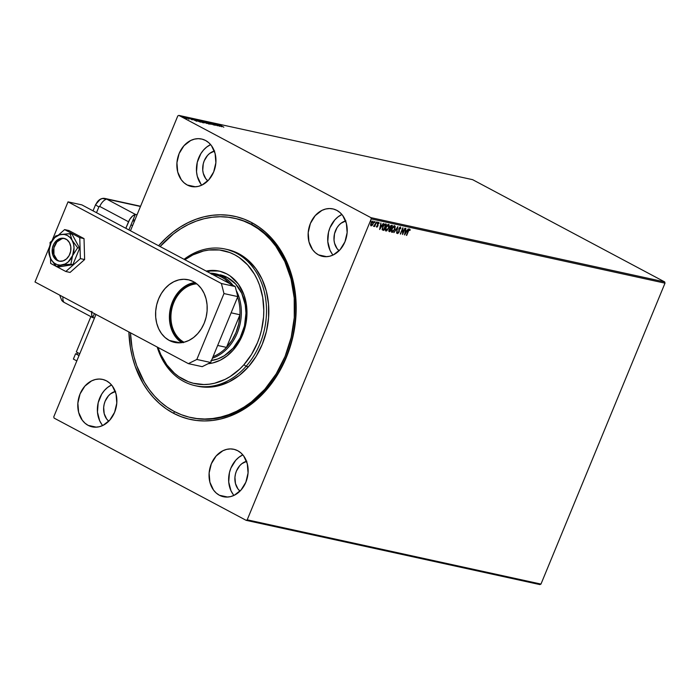 <?xml version="1.0" encoding="UTF-8"?>
<svg xmlns="http://www.w3.org/2000/svg" width="700" height="700" viewBox="0 0 700 700"><rect width="100%" height="100%" fill="white"/><g stroke="black" fill="none" stroke-linecap="round" stroke-linejoin="round"><path stroke-width="1.05" d="M191.284 417.637A101.999 81.069 -77.7 0 0 289.87 346.614A101.999 81.069 -77.7 0 0 252.184 224.648L251.764 222.609A103.95 82.609 102.3 0 1 286.422 357.227A103.95 82.609 102.3 0 1 173.232 413.131L174.86 411.81L173.232 413.131L180.67 416.526L188.414 418.976L196.385 420.455L204.514 420.936L212.721 420.429L220.92 418.941L229.04 416.474L237.002 413.053L244.737 408.721L252.149 403.515L259.184 397.486L265.773 390.688L277.34 375.051L286.422 357.227L289.914 347.699L294.639 327.88L295.82 317.774L295.776 297.666L294.551 287.858L289.748 269.203L286.213 260.531L281.969 252.411L277.06 244.921L271.53 238.14L265.431 232.12L258.816 226.931L251.764 222.609L244.326 219.214L236.582 216.764L228.611 215.294L220.482 214.804L212.275 215.311L204.076 216.799L195.956 219.266L187.994 222.688L180.268 227.019L172.847 232.225L165.812 238.263L158.62 245.752A103.95 82.609 102.3 0 1 251.764 222.609L252.184 224.648A101.999 81.069 102.3 0 1 289.975 346.264A101.999 81.069 102.3 0 1 191.852 417.769L190.768 417.533M88.156 425.373L96.373 427.166L88.156 425.373L91.7 426.738L95.462 427.201L99.295 426.729L103.058 425.355L109.777 420.131L114.599 412.309L116.795 403.095L116.034 393.881L112.411 386.076L109.699 383.084L106.505 380.861A24.29 19.302 102.3 0 1 115.5 409.815A24.29 19.302 102.3 0 1 92.138 426.842A24.29 19.302 102.3 0 1 88.156 425.373A24.29 19.302 102.3 0 1 79.161 396.419A24.29 19.302 102.3 0 1 102.524 379.391A24.29 19.302 102.3 0 1 106.505 380.861L102.961 379.496L99.199 379.033L95.366 379.505L91.604 380.879L84.884 386.102L80.062 393.916L77.866 403.139L78.627 412.352L82.241 420.158L84.962 423.15L88.156 425.373M318.491 254.879L326.707 256.681L318.491 254.879L322.044 256.252L325.797 256.707L329.639 256.244L333.392 254.87L340.113 249.638L344.942 241.824L347.139 232.601L346.369 223.388L342.755 215.582L340.034 212.59L336.84 210.367A24.29 19.302 102.3 0 1 345.844 239.33A24.29 19.302 102.3 0 1 322.481 256.349A24.29 19.302 102.3 0 1 318.491 254.879A24.29 19.302 102.3 0 1 309.496 225.925A24.29 19.302 102.3 0 1 332.859 208.898A24.29 19.302 102.3 0 1 336.84 210.367L333.296 209.002L329.534 208.548L325.701 209.011L321.939 210.385L315.219 215.617L310.398 223.431L308.201 232.645L308.971 241.859L312.585 249.672L315.297 252.665L318.491 254.879M187.232 185.001L195.449 186.795L187.232 185.001L190.776 186.366L194.539 186.821L198.371 186.357L202.134 184.984L208.854 179.76L213.675 171.938L215.871 162.724L215.101 153.51L211.487 145.696L208.775 142.713L205.581 140.49A24.29 19.302 102.3 0 1 214.576 169.444A24.29 19.302 102.3 0 1 191.214 186.471A24.29 19.302 102.3 0 1 187.232 185.001A24.29 19.302 102.3 0 1 178.229 156.048A24.29 19.302 102.3 0 1 201.591 139.02A24.29 19.302 102.3 0 1 205.581 140.49L202.029 139.125L198.266 138.661L194.434 139.134L190.68 140.508L183.96 145.731L179.13 153.545L176.934 162.768L177.704 171.981L181.317 179.786L184.039 182.779L187.232 185.001M219.424 495.259L227.64 497.052L219.424 495.259L222.968 496.624L226.73 497.079L230.562 496.615L234.316 495.241L241.036 490.009L245.866 482.195L248.062 472.972L247.293 463.759L243.679 455.954L240.957 452.961L237.764 450.739A24.29 19.302 102.3 0 1 246.767 479.701A24.29 19.302 102.3 0 1 223.405 496.72A24.29 19.302 102.3 0 1 219.424 495.259A24.29 19.302 102.3 0 1 210.42 466.296A24.29 19.302 102.3 0 1 233.782 449.269A24.29 19.302 102.3 0 1 237.764 450.739L234.22 449.374L230.457 448.919L226.625 449.383L222.871 450.756L216.151 455.989L211.321 463.802L209.125 473.016L209.895 482.23L213.509 490.044L216.23 493.036L219.424 495.259M382.865 226.257L384.213 224.551L385.849 224.744L383.801 229.696L382.655 229.066L382.786 226.424M377.239 226.966L378.035 225.505L377.965 223.501L379.172 223.169L378.787 222.416L377.519 223.773L377.449 226.214L376.451 226.336L377.239 226.966M540.977 584.08L247.205 519.82L371.236 218.907L665 283.168L540.977 584.08L539.919 584.596L246.146 520.336L539.919 584.596L540.977 584.08L665 283.168L371.236 218.907L247.205 519.82L246.146 520.336L54.093 418.092L246.146 520.336L247.205 519.82L540.977 584.08M372.269 225.304L373.502 222.941L373.065 221.165L371.604 222.101L370.685 224.123L370.895 225.767L372.269 225.304L370.842 225.733L372.269 225.304L373.231 223.755L373.065 221.165L370.956 223.256L370.598 224.945L371.123 225.873L372.269 225.304M375.602 223.475L373.73 226.432L374.631 225.829L374.666 226.564L376.547 222.014L373.616 226.249L374.631 225.829L374.666 226.564L376.547 222.014L374.666 226.564L375.602 223.475M383.241 230.274L383.854 230.405L386.418 224.175L384.711 224.009L383.53 225.094L382.156 229.206L383.854 230.405L386.418 224.175L385.481 223.965L382.69 226.669L382.375 229.836L383.241 230.274L382.375 229.836M392.42 225.487L391.151 225.356L390.075 226.546L389.909 228.602L388.789 230.449L389.016 231.49L389.848 231.718L392.42 225.487L391.606 225.304L389.926 226.87L389.909 228.602L388.981 229.845L389.279 231.586L389.848 231.718L392.42 225.487M397.845 226.669L393.934 232.61L397.197 228.165L396.567 233.188L397.845 226.669L393.934 232.61L397.197 228.165L396.567 233.188L397.845 226.669M404.871 228.209L402.964 232.846L402.859 227.771L400.286 234.001L402.517 229.416L402.614 234.509L405.186 228.279L402.544 233.861L404.871 228.209L402.964 232.846L402.929 227.78L400.286 234.001L402.517 229.416L402.614 234.509L404.871 228.209M408.406 231.254L409.325 229.766L409.868 230.431L410.226 229.985L409.762 229.101L408.774 229.757L406.394 235.331L408.135 231.105L406.7 235.401L408.406 231.254L409.5 229.74L409.868 230.431L410.226 229.985L409.762 229.101L408.126 231.123L406.7 235.401L408.406 231.254M404.582 234.938L408.441 228.987L406.866 230.825L405.738 230.571L405.808 228.41L404.53 234.929L408.441 228.987L406.866 230.825L405.738 230.571L405.808 228.41L404.582 234.938M400.19 226.922L400.811 228.629L400.549 227.098L399.21 227.999L398.825 232.059L398.108 232.986L397.801 232.059L397.399 232.391L397.679 233.599L399.158 232.068L399.446 228.226L400.225 227.71L400.426 228.891L400.811 228.629L400.47 227.071L398.921 228.568L398.746 232.277L397.906 232.925M394.371 225.654L394.59 229.241L391.694 232.207L394.861 229.39L395.203 226.257L393.829 225.969L392 228.182L391.239 230.974L391.641 232.199L392.796 232.164L394.537 229.373M388.377 224.341L388.596 227.929L385.7 230.895L388.868 228.078L389.209 224.945L387.835 224.656L386.006 226.87L385.236 229.661L385.648 230.886L386.794 230.851L388.535 228.06M379.662 229.486L383.521 223.536L381.946 225.374L380.817 225.12L380.887 222.959L379.61 229.477L383.521 223.536L381.946 225.374L380.817 225.12L380.887 222.959L379.662 229.486M377.029 221.944L377.344 222.67L377.3 222.093L376.81 223.099L377.405 222.486L377.037 222.224L376.784 223.055L377.309 222.758L376.6 222.985M374.649 221.419L374.973 222.145L374.929 221.567L374.43 222.574L374.859 221.567L374.377 222.39L374.885 222.32L374.22 222.46M370.773 220.579L371.096 221.296L371.044 220.719L370.554 221.725L370.912 220.745L370.501 221.541L371 221.471L370.344 221.611M177.791 115.92L130.463 230.764L177.791 115.92L178.85 115.404L472.614 179.664L664.676 281.908L370.912 217.648L178.85 115.404L370.912 217.648L371.236 218.907L370.912 217.648L664.676 281.908L665 283.168L664.676 281.908L472.614 179.664L178.85 115.404L177.791 115.92M95.97 314.44L53.769 416.832L95.97 314.44M182.7 116.655L186.567 118.641L182.359 116.655M188.982 119L185.972 117.39L189.026 119.192M189.543 118.3L192.202 119.857L189.543 118.3M195.213 119.411C194.311 119.271 194.582 119.578 196.026 120.33L200.987 122.194L194.617 119.367M202.151 120.934L201.049 120.724L201.644 121.214L206.981 123.506L202.151 120.934L201.346 120.759L201.766 121.275L206.981 123.506L202.151 120.934M207.576 122.115L211.067 124.399L208.722 122.736L213.701 124.976L207.576 122.115L211.067 124.399L208.722 122.736L213.701 124.976L207.576 122.115M214.611 123.655L218.207 125.571L212.59 123.218L217.429 125.79L214.13 123.935L219.756 126.297L214.611 123.655L218.207 125.571L212.59 123.218L217.429 125.79L214.13 123.935L219.756 126.297L214.611 123.655M219.301 124.644L223.834 127.19L219.065 124.635M221.716 126.726L218.173 124.434L218.969 125.099L217.84 124.854L215.539 123.856L221.664 126.718L218.173 124.434L218.969 125.099L217.84 124.854L215.539 123.856L221.716 126.726M211.977 123.375L210.254 123.008L215.276 125.326L209.93 122.806L215.075 125.317L210.787 123.191L211.977 123.375M204.19 121.336L204.19 121.336C203.455 121.275 203.787 121.616 205.188 122.351L209.3 124.049C210.018 124.101 209.668 123.76 208.268 123.025L203.752 121.319L208.364 123.769L209.72 124.058L208.268 123.025L203.744 121.336M198.196 120.024L198.196 120.024C197.461 119.962 197.794 120.304 199.194 121.047L203.306 122.736C204.015 122.789 203.674 122.447 202.274 121.712L197.759 120.006L202.37 122.456L203.726 122.745L202.274 121.712L197.75 120.024M196.805 121.275L193.261 118.982L194.058 119.648L190.619 118.414L196.752 121.266L193.261 118.982L194.058 119.648L190.619 118.414L196.805 121.275M115.579 391.344L110.618 393.794L108.447 395.832L105.166 401.144L104.178 404.224L103.679 407.418L104.195 413.683L106.654 418.985L108.745 421.225A16.511 13.125 102.3 0 1 104.09 404.591A16.511 13.125 102.3 0 1 115.264 391.422M345.914 220.85L340.953 223.3L338.791 225.339L336.954 227.824L334.512 233.73L334.023 240.118L334.539 243.189L336.998 248.5L339.08 250.74A16.511 13.125 102.3 0 1 334.434 234.106A16.511 13.125 102.3 0 1 345.599 220.938M214.646 150.972L209.685 153.423L207.524 155.461L204.242 160.773L203.254 163.844L202.755 170.24L203.271 173.311L205.73 178.614L207.812 180.854A16.511 13.125 102.3 0 1 203.166 164.22A16.511 13.125 102.3 0 1 214.34 151.051M246.838 461.221L241.876 463.671L239.715 465.71L236.434 471.03L235.445 474.101L234.938 477.295L235.463 483.56L237.921 488.871L240.004 491.111A16.511 13.125 102.3 0 1 235.358 474.477A16.511 13.125 102.3 0 1 246.523 461.309M54.093 418.092L53.769 416.832L54.093 418.092M128.87 331.957L130.445 347.882L132.466 357.402L135.249 366.537L143.028 383.329L147.936 390.819L153.466 397.6L159.565 403.62L166.18 408.817L173.232 413.131A103.95 82.609 102.3 0 1 128.87 331.957M234.868 218.356A101.999 81.069 102.3 0 1 235.445 218.479A101.999 81.069 102.3 0 1 252.184 224.648A101.999 81.069 -77.7 0 0 234.868 218.356M233.091 494.323L230.956 490.683L228.716 482.002L229.451 472.605L230.904 468.09L235.734 460.267L238.91 457.275L242.821 454.869A24.29 19.302 -77.7 0 0 233.949 495.416M200.9 184.074L197.286 176.26L196.534 171.745L197.26 162.347L200.839 153.668L203.543 150.019L206.727 147.018L210.63 144.611A24.29 19.302 -77.7 0 0 201.758 185.159M332.168 253.951L330.033 250.311L327.793 241.631L328.519 232.234L329.98 227.719L334.81 219.896L337.986 216.904L341.898 214.489A24.29 19.302 -77.7 0 0 333.025 255.045M101.832 424.445L99.689 420.796L97.457 412.116L98.184 402.727L101.763 394.039L104.466 390.39L107.651 387.389L111.554 384.983A24.29 19.302 -77.7 0 0 102.69 425.53M220.526 126.105L218.435 125.212L220.526 126.105M215.075 125.317L214.664 124.871M210.009 122.614L210.464 123.121M208.793 123.786L204.347 121.66L207.786 122.859L208.985 124.136M204.015 122.36L201.976 121.047L204.006 122.386M204.138 122.894L203.49 122.43L204.138 122.894M201.346 120.759L201.766 121.275M206.176 123.174L204.47 122.316L206.176 123.174M202.072 121.345L204.129 122.089L201.976 121.047M202.79 122.474L198.354 120.347L201.784 121.546L202.982 122.824M196.341 119.814L200.121 122.001L196.306 120.479L195.3 119.63L196.341 119.814L200.183 121.861L196.192 120.321L195.248 119.674L196.341 119.814M195.606 120.654L193.55 119.691L195.606 120.654M185.929 118.379L183.138 116.891L186.008 118.729M204.19 121.966L204.697 121.607M198.196 120.654L198.704 120.295M183.689 117.442L183.138 116.891M185.343 117.81L186.148 118.379M81.436 418.276L81.147 418.81M79.485 415.398L79.861 414.942M409.483 228.953L410.226 229.985L409.762 230.081L409.684 229.066M409.229 229.6L408.135 231.105L408.87 229.749L409.553 229.766M405.851 228.419L405.738 230.571L405.851 228.419M408.118 228.918L404.661 234.237L408.118 228.918M406.192 231.289L405.326 231.096L404.898 233.284L405.326 231.096L405.178 233.432L405.606 231.245L406.473 231.429L405.326 231.096L406.473 231.429L405.178 233.432L406.192 231.289M402.238 229.276L400.601 234.071L402.238 229.276M402.658 228.252L402.964 232.846L402.658 228.252M399 228.392L399.954 227.57L398.947 228.498L399.954 227.57L400.426 228.891L400.811 228.629L400.4 227.036M399.079 229.285L399.184 230.388L399.079 229.285M399.297 231.332L398.904 230.239L399.297 231.332L398.79 232.172L399.297 231.332M398.011 232.977L397.801 232.059L397.399 232.391L397.749 233.616L398.755 232.26M398.738 232.304L397.469 233.468L398.676 232.426M397.53 231.91L397.74 232.829M397.688 232.811L397.512 232.199M398.79 232.172L398.947 228.498M397.434 227.211L396.567 233.188L397.434 227.211M396.926 228.025L393.977 232.531L396.926 228.025M394.467 229.521L394.651 225.794L391.755 228.734L391.974 232.356L394.336 229.793M394.59 229.241L394.695 225.803M391.877 231.543L391.37 230.449L391.886 228.436M391.991 228.209L394.188 226.31M394.275 226.345L391.781 228.655L391.65 230.764L391.781 228.655L394.118 226.293L394.931 227.159L394.354 229.766L392.219 231.709L392.061 228.804L394.398 226.441L394.555 229.32L392.219 231.709L391.685 231.429M392.105 225.418L389.848 231.718L388.911 231.42L389.567 231.569L392.105 225.418M390.329 228.156L390.092 226.52L391.562 225.907L389.961 226.791L389.988 228.007L389.961 226.791L391.213 225.829L391.842 226.056L390.889 228.375L389.988 228.007L390.451 228.191M390.731 228.34L389.988 228.007L390.364 226.669L391.842 226.056L390.889 228.375L390.224 228.112M389.095 230.755L389.025 229.749L389.244 230.816M389.139 229.504L390.04 228.804M390.189 228.83L390.626 229.014L389.804 231.009L389.296 229.898L390.469 228.979L389.025 229.749M389.48 230.939L389.296 229.898L390.346 228.865L389.804 231.009L389.2 230.79M388.474 228.209L388.649 224.481L385.752 227.421L385.98 231.044L388.342 228.48M388.596 227.929L388.701 224.499M385.875 230.23L385.376 229.136L385.884 227.124M385.989 226.896L388.194 224.998M388.281 225.032L385.787 227.351L385.648 229.276L385.787 227.351L388.124 224.98L388.964 226.24L388.246 228.672L386.225 230.396L386.067 227.491L388.395 225.129L388.561 228.007L386.225 230.396L385.691 230.116M382.489 229.976L383.574 230.256L386.111 224.105L383.854 230.405L382.095 229.688M382.681 229.276L382.716 226.59L382.506 229.136L383.329 229.504L382.506 229.136M383.6 229.652L382.777 229.285L382.996 226.739L384.615 224.648L382.716 226.59L384.37 224.77L385.516 224.674L384.344 224.499L385.569 224.595L383.801 229.696L382.777 229.285M380.931 222.968L380.817 225.12L380.931 222.968M383.197 223.466L379.75 228.786L383.197 223.466M381.281 225.838L380.406 225.645L379.986 227.832L380.406 225.645L380.257 227.981L380.686 225.794L381.553 225.977L380.406 225.645L381.553 225.977L380.257 227.981L381.281 225.838M376.451 226.336L376.784 227.115L377.869 226.047L377.904 223.633L379.172 223.169L378.787 222.416L377.589 223.589L377.545 226.004L376.451 226.336L376.784 227.115M376.994 226.555L376.801 225.986M378.507 222.268L379.172 223.169L378.787 222.416M379.172 223.169L378.683 222.355M378.586 222.985L378.814 223.554M377.694 223.352L378.315 222.836L377.527 223.939L377.869 226.047L376.512 226.966M376.582 226.975L377.501 226.109M377.589 225.907L377.632 223.484M376.828 222.556L376.871 223.125M377.344 222.67L377.3 222.093M376.731 222.959L377.116 222.014M374.36 225.68L373.511 226.31M373.616 226.319L374.264 225.803M374.456 222.031L374.5 222.609M374.973 222.145L374.929 221.567M374.351 222.434L374.736 221.498M372.785 221.016L373.231 223.755L371.35 225.321L371.061 223.029M372.864 223.834L371.35 225.321L371.271 223.326L372.838 221.725L372.96 223.606L371.989 225.155L372.767 224.035M372.96 223.606L373.03 221.121M371.131 222.871L372.654 221.611L371 223.178L371.175 225.225M370.983 225.138L371 223.178L372.855 221.83M370.571 221.183L370.624 221.76M371.096 221.296L371.044 220.719M370.475 221.594L370.86 220.649M372.838 221.725L372.925 223.685M246.076 366.319L243.932 364.709A68.005 54.04 102.3 0 1 157.999 347.463L160.843 354.681L166.836 364.884L174.457 373.249L178.78 376.635L188.265 381.675L193.331 383.267L203.866 384.545L209.239 384.204L214.602 383.224L225.12 379.365L230.178 376.521L239.627 369.162L243.932 364.709L251.493 354.471L257.425 342.808L259.709 336.569L261.502 330.146L263.559 316.995L263.804 310.38L262.71 297.421L259.56 285.224L257.241 279.554L254.468 274.243L247.625 264.915L239.304 257.591L234.684 254.774L229.819 252.551L219.537 249.996L208.845 250.023L203.481 251.011L192.964 254.87L184.896 259.744A68.005 54.04 102.3 0 1 255.036 275.231A68.005 54.04 102.3 0 1 243.932 364.709L246.076 366.319A69.947 55.589 102.3 0 1 195.248 385.7A69.947 55.589 102.3 0 1 157.202 347.043A69.947 55.589 -77.7 0 0 246.076 366.319L248.386 366.826L246.076 366.319A69.947 55.589 -77.7 0 0 257.101 273.595A69.947 55.589 -77.7 0 0 184.074 259.306A69.947 55.589 102.3 0 1 225.138 249.034A69.947 55.589 102.3 0 1 265.265 296.371A69.947 55.589 102.3 0 1 246.076 366.319M220.141 274.794L220.115 274.785A43.715 34.746 102.3 0 1 245.193 304.369A43.715 34.746 102.3 0 1 233.196 348.084L224.359 355.688L217.761 358.951L210.893 360.623M206.194 271.084A47.119 37.441 102.3 0 1 219.109 271.084A47.119 37.441 102.3 0 1 246.138 302.969A47.119 37.441 102.3 0 1 233.214 350.088L227.045 355.915L220.185 360.246L212.896 362.915L208.171 363.703A47.119 37.441 102.3 0 0 233.214 350.088L240.66 339.062L245.385 326.148L246.986 312.454L246.225 303.476L244.046 295.015L238.289 284.016L230.011 275.87L226.809 273.919L219.931 271.276L212.625 270.401L206.194 271.084M219.975 271.294A47.119 37.441 -77.7 0 0 207.209 271.618M264.828 389.261A101.999 81.069 102.3 0 1 190.706 417.515A101.999 81.069 102.3 0 1 130.471 332.806L131.994 347.41L133.98 356.746L136.727 365.715L144.366 382.174L149.188 389.515L154.621 396.174L160.615 402.071L167.107 407.155L174.037 411.381L181.335 414.706L188.93 417.104L196.761 418.539L204.732 419.011L212.791 418.504L220.841 417.034L228.804 414.601L236.618 411.241L244.195 406.98L251.475 401.861L264.828 389.261L265.983 389.506L264.828 389.261A101.999 81.069 102.3 0 0 292.81 287.254A101.999 81.069 102.3 0 0 234.299 218.225A101.999 81.069 102.3 0 0 160.169 246.487L173.521 233.879L180.801 228.76L188.379 224.499L196.192 221.139L204.155 218.706L212.205 217.236L220.264 216.729L228.235 217.201L236.066 218.636L243.661 221.034L250.959 224.359L257.889 228.585L264.381 233.669L270.375 239.575L275.809 246.225L284.804 261.529L291.016 278.994L294.21 297.955L294.271 317.686L291.183 337.418L285.075 356.405L276.176 373.905L264.828 389.261M195.248 385.7L197.549 386.199A69.947 55.589 -77.7 0 0 248.386 366.826A69.947 55.589 -77.7 0 0 267.575 296.879A69.947 55.589 -77.7 0 0 227.447 249.541L225.138 249.034M197.505 386.19L207.174 387.223L218.216 385.866L229.04 381.894L239.225 375.463L248.386 366.826L256.165 356.3L262.264 344.295L266.455 331.275L268.572 317.748L268.529 304.22L266.341 291.217L262.08 279.239L255.911 268.739L248.071 260.137L238.875 253.75L227.395 249.532M218.041 270.996L210.639 271.005L206.92 271.688M220.08 274.785L227.255 277.419L235.576 283.938L241.754 293.344L245.271 304.832L245.971 313.162L244.493 325.876L240.109 337.855L233.196 348.084A43.715 34.746 102.3 0 1 211.452 360.553M184.004 342.213A30.599 24.316 -77.7 0 0 184.039 342.23A30.599 24.316 102.3 0 1 184.004 342.213L184.004 342.213A30.599 24.316 102.3 0 1 171.815 308.945A30.599 24.316 102.3 0 1 196.805 283.859A30.599 24.316 -77.7 0 0 171.815 308.945A30.599 24.316 -77.7 0 0 184.004 342.213L184.004 342.213M222.679 276.421A43.715 34.746 -77.7 0 0 210.07 273.14A43.715 34.746 102.3 0 1 215.504 273.779A43.715 34.746 102.3 0 1 222.679 276.421L227.281 277.428L222.679 276.421A43.715 34.746 102.3 0 1 232.96 285.329A43.715 34.746 -77.7 0 0 222.679 276.421L221.734 277.191L222.679 276.421M211.951 274.146A42.744 33.968 102.3 0 1 221.734 277.191L218.383 275.678L211.269 274.076M230.527 284.331L224.901 279.151L221.734 277.191A42.744 33.968 102.3 0 1 230.046 283.78M239.951 314.755L226.494 347.392L231.84 340.524L235.987 332.544L238.726 323.82L239.951 314.755A42.744 33.968 102.3 0 1 226.494 347.392A42.744 33.968 102.3 0 1 213.062 356.65A42.744 33.968 -77.7 0 0 226.494 347.392L217.674 345.459L226.494 347.392L239.951 314.755A42.744 33.968 -77.7 0 0 237.606 297.089A42.744 33.968 102.3 0 1 239.951 314.755L231.123 312.821L239.951 314.755M236.241 290.509A43.715 34.746 102.3 0 1 212.424 358.199A43.715 34.746 -77.7 0 0 236.241 290.509M183.444 342.668L177.511 338.012L174.379 333.725L172.043 328.694L170.231 320.154L170.222 314.116L171.168 308.088L174.3 299.539L177.415 294.499L181.213 290.211L187.862 285.539L195.991 283.238A31.185 24.78 102.3 0 0 171.01 308.796A31.185 24.78 102.3 0 0 183.032 342.449M128.914 229.941L130.926 225.05L132.659 225.426L130.926 225.05L128.914 229.941L135.336 214.366L128.914 229.941M134.304 221.428L132.764 220.605L134.304 221.428M59.736 261.249A11.655 9.266 102.3 0 1 58.502 260.733A11.655 9.266 102.3 0 1 54.058 247.257A11.655 9.266 102.3 0 1 64.697 238.543M61.967 238.709L56.936 241.885L53.917 247.8L53.935 254.476L56.971 259.665M169.286 340.445L180.127 342.816L169.286 340.445L173.968 342.248L178.929 342.851L183.995 342.239L188.956 340.428L193.62 337.479L197.82 333.524L201.39 328.703L204.19 323.207L206.115 317.24L207.095 311.036L207.077 304.841L206.08 298.874L204.129 293.379L201.303 288.566L197.715 284.62L193.506 281.689A32.06 25.48 102.3 0 1 205.38 319.909A32.06 25.48 102.3 0 1 174.545 342.387A32.06 25.48 102.3 0 1 169.286 340.445A32.06 25.48 102.3 0 1 157.404 302.225A32.06 25.48 102.3 0 1 188.248 279.746A32.06 25.48 102.3 0 1 193.506 281.689L188.825 279.886L183.855 279.283L178.798 279.895L173.836 281.715L169.164 284.655L164.964 288.61L161.394 293.431L158.594 298.926L156.669 304.894L155.697 311.098L155.706 317.301L156.713 323.26L158.664 328.755L161.481 333.567L165.069 337.514L169.286 340.445M81.848 204.881L235.218 286.536L237.807 296.599L210.656 362.477L202.195 366.66L188.37 363.632L35 281.986L49.508 246.785L35 281.986L188.37 363.632L202.195 366.66L210.656 362.477L196.831 359.459L188.37 363.632L196.831 359.459L223.982 293.571L196.831 359.459L210.656 362.477L237.807 296.599L223.982 293.571L237.807 296.599L235.218 286.536L221.393 283.509L223.982 293.571L221.393 283.509L68.022 201.862L221.393 283.509L235.218 286.536L81.848 204.881L68.022 201.862L81.848 204.881M195.151 282.459L187.661 284.734L180.819 289.537L176.916 293.947L173.714 299.136L170.494 307.921L169.4 317.24L169.916 323.348L171.395 329.105L175.306 336.586L181.729 342.668A32.06 25.48 -77.7 0 1 170.327 308.648A32.06 25.48 -77.7 0 1 194.889 282.494M51.984 240.774L68.022 201.862L51.984 240.774M84.026 238.604L79.765 237.668L64.601 229.6L68.871 230.536L84.026 238.604L84.63 259.551L70.079 272.431L65.817 271.504L70.079 272.431L84.63 259.551L80.369 258.624L84.63 259.551L84.026 238.604L68.871 230.536L64.601 229.6L58.52 234.99L64.601 229.6L79.765 237.668L84.026 238.604M52.089 240.686L50.059 242.48L50.12 244.773L50.059 242.48L52.089 240.686M50.514 258.37L50.663 263.428L56.35 266.464L50.663 263.428L50.514 258.37M56.613 266.604L65.817 271.504L80.369 258.624L79.765 237.668L80.369 258.624L65.817 271.504L56.613 266.604M53.567 256.786L54.95 257.092L53.567 256.786L52.745 254.87L52.377 248.246L53.883 243.976L56.551 240.581L59.973 238.586L63.63 238.28L66.973 239.733L69.484 242.699A11.655 9.266 102.3 0 1 69.055 255.727A11.655 9.266 102.3 0 1 59.036 261.135A11.655 9.266 102.3 0 1 53.567 256.786A11.655 9.266 102.3 0 1 53.996 243.766A11.655 9.266 102.3 0 1 64.015 238.359A11.655 9.266 102.3 0 1 69.484 242.699L70.788 246.741L70.674 251.239L69.169 255.517L66.5 258.912L63.079 260.908L59.421 261.205L56.079 259.761L53.567 256.786M72.135 240.354L70 233.669L71.995 234.106L79.651 248.211L77.665 247.774L70.061 237.51L67.392 235.498L64.339 234.465L61.084 234.465L55.562 236.005L51.502 241.701L49.192 248.255L49.009 253.96L50.916 259.14L56.446 266.56L58.433 266.998L56.446 266.56L57.461 266.14L63.998 264.74L70.892 264.224L72.879 264.661L58.433 266.998L72.879 264.661L70.892 264.224L72.581 255.631L77.665 247.774L79.651 248.211L72.879 264.661L79.651 248.211L71.995 234.106L67.646 233.791L59.456 234.859L54.889 237.527L51.336 242.051L49.07 249.76L50.137 257.46L51.87 260.654L54.259 263.095L57.146 264.635L60.331 265.16L65.188 263.979L68.163 261.966L72.581 255.631L74.034 247.721L73.491 243.836L72.135 240.354A15.54 12.355 102.3 0 1 72.581 255.631L77.665 247.774L72.135 240.354L70 233.669L61.084 234.465L55.562 236.005L50.47 243.862L48.781 252.455L50.916 259.14L54.871 264.766L56.446 266.56L61.967 265.02L70.892 264.224L72.581 255.631A15.54 12.355 102.3 0 1 61.967 265.02A15.54 12.355 102.3 0 1 50.916 259.14A15.54 12.355 102.3 0 1 50.47 243.862A15.54 12.355 102.3 0 1 61.084 234.465A15.54 12.355 102.3 0 1 72.135 240.354M61.609 300.169A9.713 7.718 -77.7 0 0 64.024 302.339A9.713 5.758 -62 0 1 62.974 296.879A9.713 5.758 118 0 0 64.024 302.339L61.661 300.248L64.024 302.339L92.767 317.634L94.421 313.618L92.767 317.634L91.691 314.939L91.866 311.316M95.664 204.47A9.713 1.286 22.4 0 0 98.892 206.903A0.814 0.647 102.3 0 1 99.776 206.465A9.713 5.758 -62 0 1 106.593 199.062L135.336 214.366L137.06 214.742L135.336 214.366L133.131 219.704L134.855 220.089L133.131 219.704L135.336 214.366A9.713 5.758 -62 0 0 128.511 221.769L99.776 206.465L128.511 221.769L125.825 228.296L129.806 219.275L132.396 216.186L135.336 214.366L106.593 199.062L102.139 198.52L99.216 199.964L102.139 198.52L106.593 199.062A9.713 7.718 -77.7 0 0 100.336 199.229L95.672 204.461A9.713 1.286 -157.6 0 1 96.014 204.286A9.713 7.718 102.3 0 1 105 198.476A9.713 7.718 102.3 0 1 106.593 199.062A9.713 5.758 118 0 0 99.776 206.465L98.892 206.903L96.504 212.686L98.892 206.903A9.713 1.286 -157.6 0 1 95.672 204.461L93.039 210.84M64.024 302.339L92.767 317.634A9.713 5.758 -62 0 1 91.718 312.174M135.336 214.366L106.593 199.062L140.472 206.474L106.593 199.062L135.336 214.366M92.767 317.634L94.5 318.01L92.767 317.634L94.421 313.618L92.767 317.634M76.317 351.96L79.756 353.78L76.317 351.96L90.877 316.627L76.317 351.96M79.082 355.416L76.851 354.235L77.525 352.599L76.851 354.235L79.082 355.416M76.816 360.902L73.386 359.082L75.591 353.736L79.021 355.565L75.591 353.736L73.386 359.082L76.816 360.902M76.939 354.034L75.591 353.736L76.939 354.034M234.36 218.242L235.445 218.479M59.692 295.129L61.688 300.283M105.017 198.476L140.56 206.255"/></g></svg>

